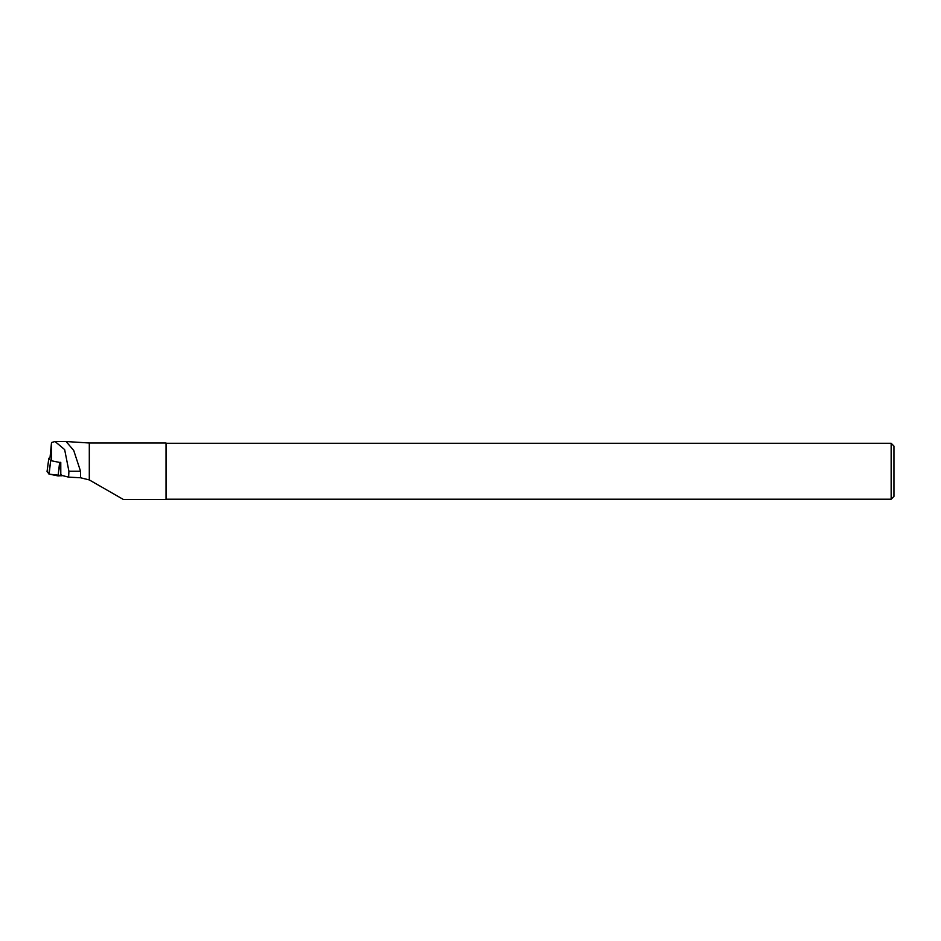 <?xml version="1.0" encoding="UTF-8"?>
<svg xmlns="http://www.w3.org/2000/svg" width="941" height="941" viewBox="0 0 941 941"><rect width="100%" height="100%" fill="white"/><g stroke="black" fill="none" stroke-linecap="round" stroke-linejoin="round"><path stroke-width="1.41" d="M62.659 475.64L58.071 475.923L49.097 474.088L47.05 471.512L49.65 474.205L62.659 475.64M49.944 458.149L48.885 458.196L50.685 460.62L59.448 462.396L60.671 471.841M50.685 460.62L49.097 474.088M48.885 458.196L47.062 471.535M66.129 441.564L73.716 450.433L80.538 471.253L80.514 477.757L89.301 479.922L123.353 499.459M66.682 441.564L89.301 442.999L89.301 479.922M89.301 442.999L166.039 442.999L166.039 499.483L123.353 499.483M893.95 471.241L893.95 496.401L891.151 499.2L891.151 443.282L893.95 446.081L893.95 471.241M60.13 462.302L60.777 462.431L60.812 474.593L61.624 475.381L68.634 477.146L80.514 477.757M51.52 460.549L51.52 442.517L55.037 441.517L64.647 449.586L68.916 471.253L68.634 477.146M51.52 442.517L49.944 458.42M58.071 475.923L59.412 464.36M48.897 474.017L50.438 462.537M61.153 474.664L61.353 475.828M68.916 471.253L80.538 471.253M48.591 460.055L47.05 471.512M166.039 499.2L891.151 499.2M166.039 443.282L891.151 443.282M55.037 441.564L66.341 441.564"/></g></svg>
